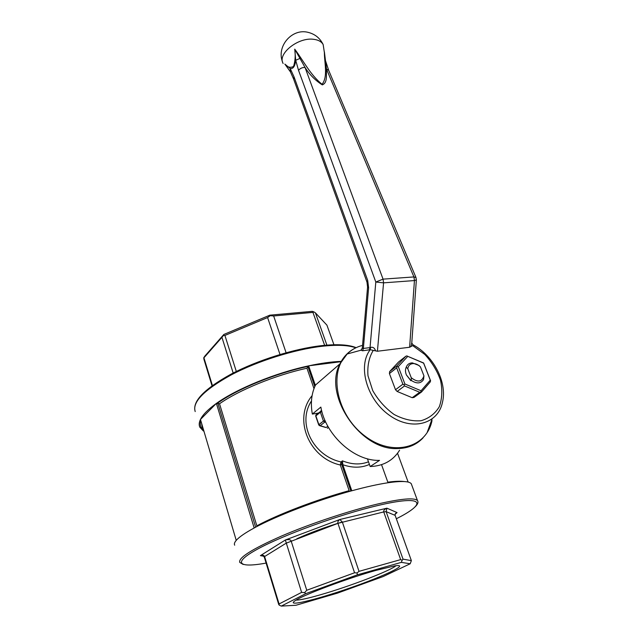 <?xml version="1.0" encoding="UTF-8"?>
<svg xmlns="http://www.w3.org/2000/svg" width="638" height="638" viewBox="0 0 638 638"><rect width="100%" height="100%" fill="white"/><g stroke="black" fill="none" stroke-linecap="round" stroke-linejoin="round"><path stroke-width="0.96" d="M430.283 380.168L423.616 363.142L407.786 356.347L398.287 366.611L404.907 383.996L421.072 390.751L430.283 380.168L430.594 380.798L430.179 382.034L421.543 391.979L414.014 397.402L412.188 397.697L419.708 392.266L404.532 385.934L397.139 391.461L412.188 397.697M402.881 384.18L396.676 367.863L389.419 373.557L395.504 389.73L402.881 384.18L404.029 384.818L404.907 383.996M396.9 365.869L405.824 356.243L398.567 361.993L389.651 371.579L396.9 365.869L397.107 366.619L398.287 366.611M407.786 356.347L423.624 362.982L430.594 380.798M410.864 380.742L406.39 374.929C405.242 372.018 405.186 369.442 406.223 367.201M410.992 380.639L406.39 374.929M404.532 385.934L404.029 384.818M421.072 390.751L420.96 391.884L419.708 392.266M396.676 367.863L397.107 366.619M421.543 391.979L420.96 391.884M405.824 356.243L407.06 355.876M389.419 373.557L389.651 371.579M397.139 391.461L395.504 389.73M362.296 348.316L363.365 348.436L368.612 287.77L367.568 287.164L362.288 348.316L360.956 350.206L361.842 348.731M367.576 287.02L366.994 282.187L367.695 280.425L294.046 76.903L293.671 79.232L366.914 281.956M416.008 277.57L413.926 276.932L383.047 279.133L305.028 67.429C302.332 67.381 300.163 68.346 298.536 70.332L295.705 60.299C295.019 66.28 293.185 69.024 290.194 68.513L284.851 64.079C287.515 67.293 290.41 68.083 293.536 66.448C295.234 61.088 295.633 55.323 294.732 49.142C303.401 60.682 310.116 74.622 322.062 84.304C328.307 76.496 324.192 62.349 324.391 51.861L326.512 69.143C326.026 74.638 327.884 82.709 322.31 84.894C315.26 80.38 309.494 74.566 305.028 67.429L294.732 49.142L295.705 60.299L299.916 58.433M369.33 349.903L370.032 347.606L370.622 347.335C373.078 346.889 374.713 348.061 375.535 350.86L370.207 349.728L362.607 350.78L360.956 350.214L347.176 353.986C328.307 371.771 336.314 414.285 364.338 435.587C392.091 457.358 426.487 448.259 432.022 420.53M411.781 343.021L412.945 344.743L412.682 345.605L409.62 347.255L377.409 351.243L375.535 350.86M298.536 70.332L375.814 282.036L383.574 282.849L383.047 279.133L375.814 282.036L370.032 347.606L363.365 348.436L362.607 350.78M410.968 346.49L411.789 342.75L416.359 279.994M409.62 347.255L414.445 280.568L416.375 279.851L415.912 277.355L328.602 70.148L326.512 69.143L413.926 276.932L414.445 280.568L383.574 282.849L377.409 351.243M324.479 53.225L323.155 44.556C321.464 41.59 318.226 39.835 313.457 39.285C297.954 37.116 277.139 54.07 283.136 63.473M290.426 71.887L284.851 64.079L289.995 71.193M324.463 52.818L325.221 60.602M328.753 70.515L325.659 61.168M294.046 76.903L290.194 68.513L290.481 71.99L293.552 78.897M412.945 344.743C433.082 355.35 447.461 381.811 442.493 402.235C438.146 424.134 411.733 431.503 389.308 415.21C366.69 399.308 357.503 365.989 370.207 349.728L370.622 347.335M318.171 413.121L312.333 414.07L320.85 407.084C325.563 435.172 354.489 461.346 379.522 460.373L370.176 466.537L367.408 458.778M399.579 450.253C393.072 460.62 383.271 466.051 370.176 466.537M312.333 414.07C310.403 403.16 311.472 393.471 315.523 385.009L339.99 363.812C322.764 394.467 360.127 450.627 397.434 448.562C407.961 448.394 416.486 444.845 423.018 437.891M311.472 400.951C296.598 423.48 313.41 456.026 340.979 461.912L340.301 464.998C308.944 458.1 292.802 418.664 312.102 395.656M341.091 361.682L308.625 365.837L315.363 385.336M341.266 361.371C331.919 361.706 321.137 363.181 308.912 365.797M200.364 419.668C199.04 422.531 198.857 425.036 199.814 427.157L203.323 430.945M308.625 365.837L308.593 365.869C275.409 372.927 236.578 388.845 216.457 403.368L216.258 403.503C208.028 409.421 202.756 414.74 200.46 419.461L236.235 540.37C234.505 542.388 233.986 543.991 234.688 545.195M216.258 403.503L200.46 419.461M308.593 365.869L306.95 368.214C275.425 375.136 239.075 390.017 219.52 403.766L216.457 403.368M411.749 485.055L411.255 483.708C409.197 481.148 401.446 480.837 388 482.751L387.768 482.791C377.895 484.282 366.005 486.922 352.088 490.702L351.761 490.789C317.58 500.064 276.437 515.791 254.387 527.857L254.171 527.977C245.151 532.897 239.194 537.005 236.299 540.29L236.235 540.37M381.54 464.687L388.04 482.727M351.801 490.766L342.797 464.711L342.486 460.859L340.979 461.912L341.809 462.821L341.681 464.424L340.301 464.998L349.146 490.662C316.663 499.57 278.2 514.284 256.843 525.816L219.52 403.766M216.386 403.375L254.171 527.977M279.077 603.971L279.157 605.071L278.726 604.481L264.323 557.253L263.518 556.176L260.4 555.634C262.696 554.932 264.092 555.235 264.603 556.551L279.077 603.971L301.614 592.383L285.346 540.003C288.615 539.254 290.545 539.557 291.127 540.92L306.758 590.254L354.561 572.78L337.941 523.343C337.542 521.892 338.164 520.616 339.823 519.499L342.319 521.964L359.011 571.337L400.664 559.622L383.741 511.923C383.366 510.528 384.427 509.276 386.923 508.183L386.126 511.644L403.025 559.151L411.358 560.619L395.129 515.36L395.05 514.348L397.067 512.577L395.385 513.598M279.157 605.071L281.254 606.1L295.992 605.255L337.414 593.149L383.143 576.561L410.202 563.761L401.326 562.373L357.36 574.83L305.761 593.659L281.254 606.1M306.758 590.254L304.589 592.63L305.761 593.659M304.589 592.63L301.614 592.383M375.678 570.468L394.571 565.914C411.079 563.338 384.85 575.883 350.238 587.869C315.738 599.951 284.149 607.535 295.673 600.358C304.398 594.528 347.718 578.275 375.678 570.468M395.975 565.723C390.536 570.731 349.281 586.513 320.659 594.712C308.082 598.34 299.884 600.143 296.08 600.111M342.056 522.051C325.213 527.132 310.14 532.706 296.845 538.775M212.023 385.807L203.921 359.258L203.713 357.822L204.822 356.132L223.85 334.464L269.842 315.172L312.285 311.344L313.928 311.91L315.411 312.843L326.895 345.126M359.011 571.337L357.089 572.948L357.36 574.83M357.089 572.948L354.561 572.78M401.326 562.373L402.155 560.244L400.664 559.622M410.202 563.761L411.358 560.619M403.025 559.151L402.155 560.244M280.002 354.489L267.593 317.549L224.919 335.436L236.315 371.468M324.63 345.325L312.947 312.397L273.654 315.977L286.095 352.742M233.181 373.047L221.936 337.335L203.937 357.806L212.406 385.527M333.945 344.751L326.919 325.141L315.411 312.843M267.593 317.549L270.265 315.682L269.842 315.172M270.265 315.682L273.654 315.977M312.947 312.397L313.928 311.91M223.85 334.464L223.196 335.66L224.919 335.436M221.936 337.335L223.196 335.66M395.129 515.36L386.126 511.644L383.741 511.923L337.941 523.343L286.135 543.201L264.603 556.551L264.323 557.253M423.943 375.862L423.528 379.634C420.721 383.701 416.646 383.956 411.311 380.407L411.247 377.728L407.786 368.708L406.231 367.185L406.613 366.284C407.802 364.059 409.724 362.934 412.363 362.894L418.903 365.438L420.466 366.938L423.943 375.862C421.901 382.034 417.667 382.656 411.247 377.728M407.786 368.708C408.352 365.414 410.242 363.7 413.456 363.564C415.96 363.644 418.297 364.776 420.466 366.938M315.946 416.215L316.049 414.844M318.952 425.02L320.18 425.721L318.88 424.685L319.271 425.586M367.695 280.425L368.612 287.77M412.682 345.605L424.756 354.425C431.862 362.105 437.118 370.718 440.515 380.272C442.549 389.882 442.15 398.694 439.327 406.693C435.1 413.703 428.991 418.384 421.008 420.737C412.292 421.415 403.328 419.333 394.109 414.477C385.344 408.153 378.214 400.185 372.72 390.576L367.982 375.798C367.233 365.981 368.971 357.535 373.214 350.445M362.543 345.381C356.594 346.881 351.466 349.744 347.176 353.986L339.99 363.812C343.388 356.833 348.34 351.666 354.864 348.308M427.308 432.093L432.046 419.094M342.486 460.859C351.849 464.592 360.518 464.911 368.485 461.808M328.506 427.42L327.382 428.289M404.269 481.562C400.656 480.996 395.185 481.196 387.84 482.176M306.95 368.214L313.984 388.63M356.148 347.662C348.659 344.632 337.143 343.954 321.592 345.636C294.15 348.715 257.369 360.263 231.044 374.155C204.016 389.108 192.07 401.573 195.212 411.574C192.086 402.155 204.088 389.93 231.211 374.897C257.656 361.004 294.636 349.409 322.086 346.274C337.215 344.616 348.46 345.134 355.821 347.822M200.795 421.12C199.758 424.509 200.452 427.293 202.884 429.454M308.018 366.395C275.425 373.374 237.408 388.949 217.542 403.208M243.206 564.478L239.784 562.437C238.054 557.891 252.042 549.055 281.765 535.944C310.642 523.567 349.831 510.552 377.856 503.972C401.326 498.629 414.533 497.488 417.475 500.567C418.576 502.17 417.81 504.227 415.178 506.755M341.809 462.821L342.51 462.335M341.681 464.424L350.868 491.037M342.797 464.711C352.519 468.077 361.395 467.989 369.426 464.44M307.891 366.547L314.805 386.572M217.813 403.2L255.655 527.179M266.094 563.075C238.508 568.211 231.73 563.083 257.999 548.871C283.894 534.74 340.062 514.364 377.624 505.575C424.182 494.458 427.891 503.055 396.342 518.75M263.111 555.921L260.4 555.634L285.346 540.003L339.823 519.499L386.923 508.183L397.067 512.577L395.688 513.359M201.744 424.326L202.326 427.572M321.632 410.593L321.137 410.784M321.759 411.087L320.866 410.888L320.38 412.22L321.887 411.582M315.874 415.872L320.38 412.22L323.426 421.088L318.88 424.685L315.874 415.872M325.005 420.434L323.426 421.088L324.734 422.133L325.779 422.165M327.836 426.216L326.193 427.492L320.18 425.721L324.734 422.133L325.173 420.833M323.155 44.556C320.053 38.2 315.092 34.149 308.282 32.402C291.949 27.928 276.174 46.55 282.602 62.125M397.538 453.259L408.145 482.081M411.255 483.708L417.475 500.567M413.456 363.564L412.363 362.894M321.648 410.649L315.906 414.963L315.714 416.104M318.721 424.908L315.722 416.135M319.965 425.785L325.595 427.436"/></g></svg>
